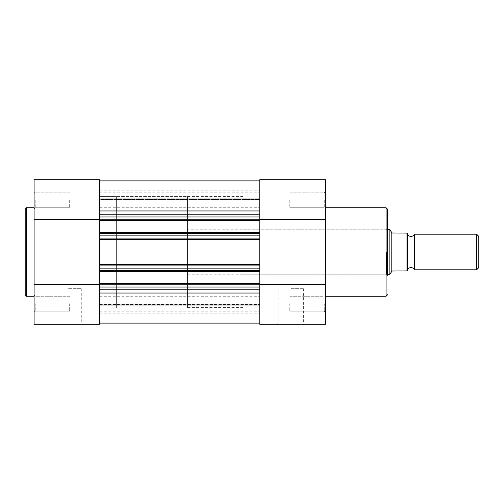 <?xml version="1.0" encoding="UTF-8"?>
<svg xmlns="http://www.w3.org/2000/svg" width="504" height="504" viewBox="0 0 504 504"><rect width="100%" height="100%" fill="white"/><g stroke="black" fill="none" stroke-linecap="round" stroke-linejoin="round"><path stroke-width="0.38" stroke-dasharray="2.52 1.89" d="M34.096 303.698L34.096 312.26L34.096 303.698M35.204 303.698L35.204 311.144L35.204 303.698M34.096 200.302L34.096 208.864L34.096 200.302M35.204 200.302L35.204 207.749L35.204 200.302M68.557 324.267L82.398 324.267L68.557 324.267M68.557 323.152L81.283 323.152L68.557 323.152M25.2 208.864L25.2 252M68.557 288.691L81.283 288.691L68.557 288.691M99.691 179.733L99.691 219.561L99.691 214.754L259.781 214.754L259.781 219.561L259.781 179.733L259.781 193.076L259.781 179.733L325.376 179.733L325.376 324.267L259.781 324.267L259.781 284.439L259.781 289.246L259.781 287.022L99.691 287.022L99.691 289.246L99.691 284.439L99.691 324.267M69.672 200.302L69.672 207.749L69.672 200.302M69.672 303.698L69.672 311.144L69.672 303.698M34.096 252L34.096 207.749L34.096 252M116.367 252L116.367 196.409L116.367 252M99.691 252L99.691 196.409L99.691 252M99.691 284.439L99.691 219.561L99.691 284.439L34.096 284.439L34.096 324.267M34.096 179.733L34.096 284.439M99.691 193.076L34.096 193.076L99.691 193.076M99.691 219.561L34.096 219.561M324.267 303.698L324.267 311.144L324.267 303.698M324.267 200.302L324.267 207.749L324.267 200.302M290.909 324.267L304.75 324.267L290.909 324.267M290.909 323.152L303.635 323.152L290.909 323.152M387.633 252L387.633 209.311M386.524 252L386.524 274.233L386.524 252M290.909 288.691L303.635 288.691L290.909 288.691M259.781 219.561L259.781 284.439L259.781 219.561L325.376 219.561M289.8 200.302L289.8 207.749L289.8 200.302M289.8 303.698L289.8 311.144L289.8 303.698M243.104 252L243.104 196.409L243.104 252M325.376 252L325.376 207.749L325.376 252M259.781 252L259.781 196.409L259.781 252M259.781 193.076L325.376 193.076L259.781 193.076M259.781 284.439L325.376 284.439M414.32 269.791L414.32 234.209M476.633 234.209L476.633 269.791M478.8 267.624L478.8 236.376M407.648 234.209L407.648 269.791L407.648 234.209M187.519 229.767L187.519 274.233L187.519 229.767L387.633 229.767M391.797 271.423L389.857 274.233L389.857 229.767L392.081 232.987L406.98 233.1L406.98 270.9L392.748 270.9L391.797 271.423L391.797 232.577M187.519 274.233L387.633 274.233M243.104 196.409L99.691 196.409L116.367 196.409L116.367 307.591L116.367 196.409L187.519 196.409L187.519 307.591L187.519 196.409M243.104 307.591L187.519 307.591M407.648 270.9L407.648 233.1M259.781 303.692L259.781 296.239L259.781 303.692M99.691 303.692L99.691 296.239L99.691 303.692M259.781 200.296L259.781 207.749L259.781 200.296M99.691 200.296L99.691 207.749L99.691 200.296M99.691 305.027L99.691 323.108L99.691 305.027L259.781 305.027L259.781 289.246L99.691 289.246L259.781 289.246L99.691 289.246L99.691 293.038L99.691 289.246M99.691 265.898L259.781 265.898L99.691 265.898L259.781 265.898L259.781 235.878L99.691 235.878L99.691 238.102L259.781 238.102L99.691 238.102L99.691 271.511L259.781 271.511L259.781 270.232L259.781 271.511L259.781 270.402L99.691 270.402M259.781 212.531L259.781 214.754L99.691 214.754L259.781 214.754L259.781 212.531M259.781 198.973L259.781 180.892L259.781 198.973L99.691 198.973L99.691 180.892L99.691 220.368L259.781 220.368L259.781 219.259L99.691 219.259M259.781 199.754L259.781 190.852L259.781 200.075L259.781 199.754L99.691 199.754L99.691 190.852L99.691 200.075L99.691 199.754L259.781 199.754M259.781 180.892L259.781 200.075L259.781 199.427L99.691 199.427L99.691 200.075L99.691 180.892L99.691 199.427L259.781 199.427L259.781 180.892M99.691 216.978L259.781 216.978L259.781 219.259M99.691 232.489L99.691 233.768L259.781 233.768L99.691 233.768L99.691 219.089L259.781 219.089L99.691 219.089L99.691 220.368L259.781 220.368L259.781 233.768L259.781 232.489L99.691 232.489L259.781 232.489L259.781 233.768L259.781 232.489L99.691 232.489L99.691 233.768L259.781 233.768L99.691 233.768L99.691 232.489L99.691 235.878M99.691 233.598L259.781 233.598L259.781 235.878M99.691 268.122L259.781 268.122L259.781 270.402M99.691 283.632L99.691 284.911L259.781 284.911L99.691 284.911L99.691 283.632L99.691 284.911L259.781 284.911L99.691 284.911L99.691 270.232L99.691 271.511L259.781 271.511L259.781 270.232L99.691 270.232L99.691 271.511L99.691 270.232L259.781 270.232L259.781 284.911L259.781 283.632L99.691 283.632L259.781 283.632L99.691 283.632L99.691 287.022M99.691 284.741L259.781 284.741L259.781 287.022M259.781 305.027L259.781 289.246M99.691 323.108L99.691 303.925L99.691 323.108L259.781 323.108M259.781 304.246L259.781 313.148L259.781 304.246L99.691 304.246L259.781 304.246M259.781 284.911L259.781 283.632L259.781 284.911M99.691 270.232L259.781 270.232L99.691 270.232M99.691 271.511L259.781 271.511M99.691 238.102L259.781 238.102M99.691 220.368L99.691 219.089L259.781 219.089L259.781 220.368L259.781 219.089L99.691 219.089L99.691 220.368L259.781 220.368M99.691 198.973L99.691 214.754M259.781 284.741L259.781 283.632M259.781 268.122L259.781 265.898M259.781 233.598L259.781 232.489M259.781 216.978L259.781 214.754M26.309 296.251L26.309 207.749M386.077 207.749L386.077 296.251M99.691 293.038L259.781 293.038M99.691 239.444L259.781 239.444M99.691 210.962L259.781 210.962M99.691 264.556L259.781 264.556M99.691 304.573L259.781 304.573L99.691 304.573M35.204 311.144L34.096 312.26L35.204 311.144L69.672 311.144L35.204 311.144M35.204 207.749L34.096 208.864L35.204 207.749L69.672 207.749L35.204 207.749M55.837 288.691L55.837 323.152L54.722 324.267M69.672 192.856L35.204 192.856L34.096 191.741L35.204 192.856L69.672 192.856M69.672 296.251L35.204 296.251L34.096 295.136L35.204 296.251L69.672 296.251M81.283 288.691L81.283 323.152L82.398 324.267M324.267 311.144L325.376 312.26L324.267 311.144L289.8 311.144L324.267 311.144M324.267 207.749L325.376 208.864L324.267 207.749L289.8 207.749L324.267 207.749M303.635 288.691L303.635 323.152L304.75 324.267M243.104 274.233L386.524 274.233L387.633 275.348M243.104 229.767L386.524 229.767L387.633 228.652M289.8 192.856L324.267 192.856L325.376 191.741L324.267 192.856L289.8 192.856M289.8 296.251L324.267 296.251L325.376 295.136L324.267 296.251L289.8 296.251M278.189 288.691L278.189 323.152L277.074 324.267M99.691 296.239L259.781 296.239M99.691 192.849L259.781 192.849L99.691 192.856M99.691 296.251L259.781 296.251M99.691 190.852L259.781 190.852M99.691 303.925L259.781 303.925L99.691 303.925M99.691 313.148L259.781 313.148M99.691 311.144L259.781 311.144M99.691 207.749L259.781 207.749L99.691 207.743M99.691 311.138L259.781 311.138M259.781 200.075L99.691 200.075L259.781 200.075"/><path stroke-width="0.76" d="M99.691 324.267L34.096 324.267L99.691 324.267L99.691 287.022L259.781 287.022L259.781 324.267L325.376 324.267L325.376 179.733L259.781 179.733L259.781 271.511L99.691 271.511L99.691 270.402L259.781 270.402M25.2 252L25.2 208.864C25.71 207.881 26.082 207.509 26.309 207.749L26.309 296.251C26.082 296.491 25.71 296.119 25.2 295.136L25.2 252L25.2 295.136M34.096 324.267L34.096 179.733L99.691 179.733L34.096 179.733M259.781 216.978L99.691 216.978L99.691 179.733M99.691 219.561L34.096 219.561M99.691 284.439L34.096 284.439M387.633 275.348L387.633 252L387.633 275.348M325.376 296.251L386.077 296.251L386.077 207.749L387.633 209.311L387.633 252M259.781 219.561L325.376 219.561M259.781 284.439L325.376 284.439M407.648 269.791A3.616 3.616 0 0 1 414.32 269.791L414.32 234.209A3.616 3.616 0 0 1 407.648 234.209M414.32 234.209L476.633 234.209L478.8 236.376L478.8 267.624L476.633 269.791L476.633 234.209M414.32 269.791L476.633 269.791M387.633 229.767L389.857 229.767L389.857 274.233L387.633 274.233M407.648 233.1L406.98 233.1L407.648 233.1L407.648 270.9L406.98 270.9L407.648 270.9M389.857 229.767L392.081 232.987L406.98 233.1L406.98 270.9L392.081 271.013L389.857 274.233M391.797 232.577L391.797 271.423M259.781 268.122L99.691 268.122L99.691 239.444L259.781 239.444M99.691 180.892L259.781 180.892L99.691 180.892M99.691 323.108L259.781 323.108M99.691 305.027L259.781 305.027M259.781 289.246L99.691 289.246M259.781 284.741L99.691 284.741L99.691 283.632L259.781 283.632L259.781 287.022M99.691 284.741L99.691 287.022M259.781 283.632L259.781 271.511M99.691 283.632L99.691 271.511M99.691 268.122L99.691 270.402M99.691 265.898L259.781 265.898M259.781 238.102L99.691 238.102L99.691 239.444M259.781 233.598L99.691 233.598L99.691 235.878L259.781 235.878M259.781 220.368L99.691 220.368L99.691 232.489L259.781 232.489M99.691 216.978L99.691 219.259L259.781 219.259M99.691 214.754L259.781 214.754M99.691 198.973L259.781 198.973M99.691 238.102L99.691 235.878M99.691 233.598L99.691 232.489M99.691 220.368L99.691 219.259M99.691 293.038L259.781 293.038M99.691 264.556L259.781 264.556M99.691 210.962L259.781 210.962M34.096 207.749L26.309 207.749M34.096 296.251L26.309 296.251M325.376 207.749L386.077 207.749M386.077 296.251L387.633 294.689"/></g></svg>
